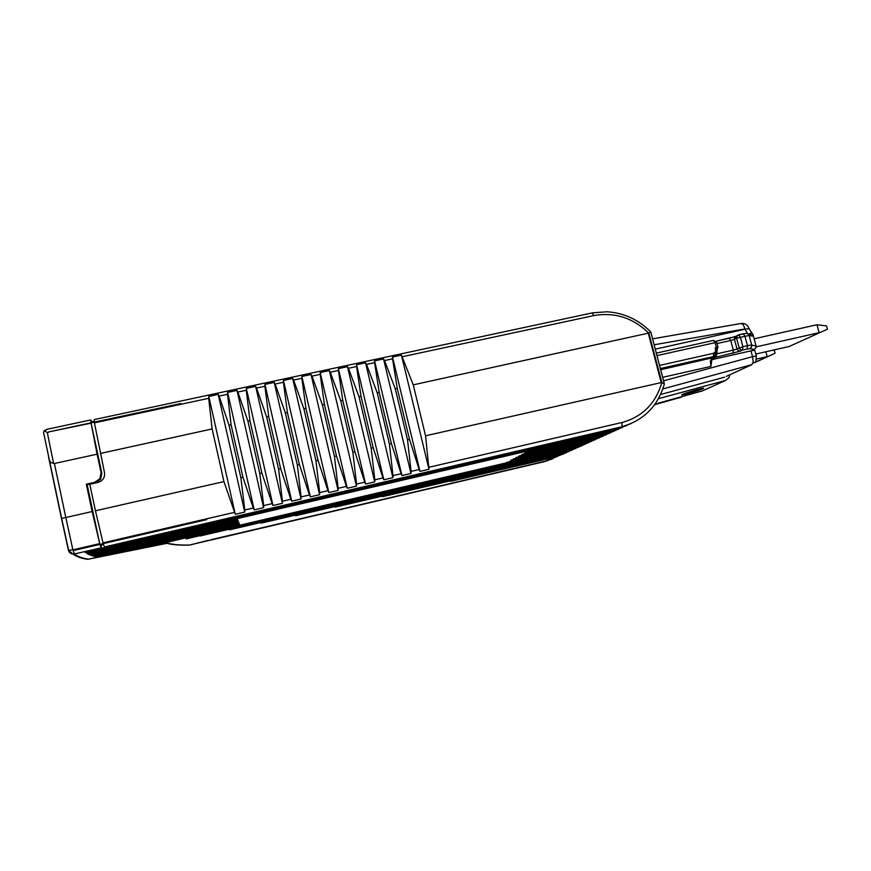 <?xml version="1.0" encoding="UTF-8"?>
<svg xmlns="http://www.w3.org/2000/svg" width="871" height="871" viewBox="0 0 871 871"><rect width="100%" height="100%" fill="white"/><g stroke="black" fill="none" stroke-linecap="round" stroke-linejoin="round"><path stroke-width="1.31" d="M754.134 338.797L816.987 324.741L819.176 332.678L756.148 346.854M755.843 354.04L789.148 346.506L827.45 329.184L789.148 346.506M827.45 329.184L826.557 325.939L816.987 324.741M752.947 363.196L775.081 353.278L755.44 362.325M756.572 359.037L767.177 356.631L765.859 351.775M775.081 353.278L774.286 350.338L772.86 350.196M663.56 380.834L752.533 356.664L750.965 350.861L711.868 359.679L710.91 366.408L710.366 361.204L711.629 358.275L715.026 356.522L716.996 354.432L716.931 352.265L715.635 351.372L713.697 353.278L713.403 356.587L660.349 368.531M750.965 350.861L754.732 350.229L756.376 356.01M711.836 359.298L715.897 357.219L716.43 355.662M715.635 351.372L715.624 349.902L717.203 349.641L716.833 353.223M717.552 348.542L716.996 348.65L717.356 347.823M716.746 347.736L715.254 347.779L717.976 347.257L716.844 348.095M658.476 398.668L725.478 380.496L702.255 390.959L655.068 404.057M725.478 380.496L729.038 377.622L729.767 374.802M726.272 376.403L751.902 364.644L753.208 361.792L752.533 356.664L756.3 356.01L755.93 361.127M660.621 394.487L724.607 377.165M749.147 334.029L750.944 332.94L753.023 334.42M715.026 356.522L713.403 356.587M661.633 382.336L648.808 333.027L661.851 382.445L425.56 435.794L413.257 384.851L401.433 355.118L392.505 357.034L392.571 358.819L384.525 360.55L383.545 358.95L374.563 360.877L374.617 362.674L366.528 364.416L365.559 362.815L356.533 364.742L356.577 366.549L348.444 368.302L347.485 366.691L338.405 368.64L338.438 370.447L330.251 372.211L329.314 370.589L320.19 372.548L320.19 374.367L311.97 376.13L311.045 374.508L301.867 376.479L301.856 378.308L293.592 380.083L292.678 378.45L283.456 380.42L283.434 382.26L275.116 384.046L274.213 382.413L264.936 384.394L264.904 386.245L256.542 388.041L255.649 386.386L246.33 388.39L246.264 390.252L237.87 392.048L236.988 390.393L227.614 392.407L227.538 394.269L219.089 396.087L218.218 394.421L208.8 396.436L208.702 398.319L94.427 422.86L180.95 403.513L48.526 431.951L91.096 423.175L101.831 473.182L100.633 479.257L95.353 482.85L87.165 484.679L86.327 484.2L94.547 482.36L99.86 478.756L101.069 472.648L97.106 454.172L54.416 463.524L65.815 517.516L61.482 518.474L68.45 550.287L72.881 549.841L65.815 517.516L92.152 511.538L99.806 543.95L73.534 550.494L99.915 544.386L100.851 544.625L101.526 547.794L84.923 552.16L619.074 427.901L85.358 552.552L612.868 430.71L86.806 553.183M86.904 553.64L610.843 431.624L622.711 427.334M610.843 431.624L527.728 451.418L606.869 433.42L618.584 429.185M702.853 388.804L703.137 388.673C707.492 386.593 686.598 392.386 682.385 394.421L682.178 394.519C677.943 396.555 698.422 390.894 702.853 388.804M752.413 333.745L748.897 328.617L745.119 329.205L749.234 328.65M738.75 334.802L746.371 333.386L747.754 333.735L749.093 335.433L736.583 338.209L739.185 347.867L740.481 349.641L742.56 350.033L740.383 351.122L738.303 350.73L737.018 348.955L742.919 346.712L742.56 350.033L749.648 348.629L754.046 349.434L755.778 348.084L756.061 345.929L753.056 334.78L752.228 336.086L749.093 335.433L751.695 345.068L756.18 346.103M750.944 332.94L751.129 332.123M717.203 349.641L716.593 353.778L715.483 354.802L714.928 352.603M656.745 354.769L664.388 383.959C657.79 406.332 643.604 420.562 621.861 426.638L622.177 422.457C642.515 416.763 655.743 403.425 661.851 382.445L664.366 383.948L650.779 331.971C638.595 319.624 623.984 312.885 606.945 311.774L592.051 312.896L593.891 315.585L402.424 356.707M166.971 543.33C172.033 544.756 179.459 545.344 189.247 545.104L545.91 460.988L553.804 457.417L450.568 481.347L555.208 456.785L566.444 452.626M582.851 445.277L573.238 448.63L200.178 535.981L571.648 449.349L229.476 529.84L568.523 450.764L261.006 523.166L565.453 452.147L295.65 515.73L562.459 453.508L335.008 507.172L559.52 454.836L382.609 496.655L556.634 456.143M606.869 433.42L524.701 452.996L602.982 435.173L521.729 454.542L599.183 436.894L518.833 456.056L595.481 438.57L516.002 457.525L591.845 440.214L513.237 458.963L588.295 441.815L510.526 460.378L584.822 443.393L506.574 462.436L579.748 445.68L146.208 547.097L578.094 446.431L186.176 538.888L574.838 447.901L585.334 444.134M101.526 547.794L74.46 553.934C77.367 556.406 82.026 558.159 88.439 559.182L167.167 543.275M88.102 554.304L237.5 519.497L88.015 553.858M89.43 554.914L237.848 520.314L89.332 554.479M90.878 555.469L238.186 521.108L90.791 555.045M133.437 549.699L239.754 524.832L133.361 549.318M92.446 555.981L238.512 521.892L92.359 555.567M108.559 554.718L239.46 524.124L108.472 554.337M94.122 556.438L238.839 522.654L94.035 556.036M95.919 556.863L239.155 523.395L95.832 556.46M602.982 435.173L614.556 431.003M599.183 436.894L610.615 432.778M595.481 438.57L606.76 434.509M591.845 440.214L602.982 436.197M571.648 449.349L581.207 446.017M588.295 441.815L599.302 437.863M568.523 450.764L578.78 447.084M565.453 452.147L575.6 448.511M562.459 453.508L572.487 449.915M559.52 454.836L569.427 451.287M614.904 429.784L626.935 425.429M619.074 427.901L630.746 423.742M103.453 544.549L100.949 545.126M92.043 421.814L94.166 421.357M621.197 426.942L104.466 546.955L621.197 426.942M167.025 543.286L167.798 543.145C172.687 544.625 180.047 545.246 189.878 545.006L208.768 540.227M563.504 453.943L553.804 457.417M578.094 446.431L588.709 442.62M581.425 444.929L592.171 441.064M584.822 443.393L595.699 439.474M99.915 544.386L101.199 547.717M68.461 550.33C69.092 552.552 70.605 553.793 73.001 554.054L74.46 553.934L72.881 549.841L99.719 543.624M104.466 546.955L103.192 543.624L206.754 519.595L73.534 550.494M94.253 419.648L94.286 422.119M591.823 313.005L94.144 419.604M413.257 384.851L648.732 333.07C633.021 317.817 614.741 311.992 593.891 315.585M648.808 333.027L650.789 331.96M43.55 432.375L49.407 460.302L50.921 462.545L53.577 463.372L47.317 432.582L44.203 430.633L43.55 432.375M211.239 539.976L544.44 461.652L210.978 539.704M210.989 539.77L545.649 461.107L557.647 456.339M208.702 398.319L212.132 428.946L223.945 481.598L235.268 514.271L244.74 512.072L244.773 509.981L253.265 508.011L254.19 509.883L263.619 507.695L263.652 505.605L272.1 503.645L273.015 505.507L282.389 503.329L282.433 501.25L290.838 499.301L291.731 501.163L301.05 498.996L301.105 496.916L309.466 494.978L310.348 496.84L319.624 494.684L319.69 492.605L327.997 490.678L328.868 492.54L338.09 490.395L338.166 488.326L346.429 486.41L347.289 488.261L356.457 486.138L356.544 484.058L364.764 482.153L365.602 484.015L374.726 481.892L374.824 479.823L383 477.929L383.828 479.779L392.908 477.667L393.006 475.61L401.139 473.715L401.956 475.566L410.981 473.476L411.09 471.407L419.18 469.534L419.985 471.385L428.968 469.295L425.56 435.794M223.945 481.598L95.451 510.787L103.083 543.188L206.656 519.16M99.806 543.95L87.165 484.679M92.206 422.566L90.834 419.92L91.03 422.816M92.152 511.538L86.327 484.2M47.72 429.218L44.203 430.633M545.649 461.107L552.943 458.701M428.968 469.295L401.433 355.118M392.505 357.034L419.985 471.385M397.241 388.357L409.512 439.441L407.53 439.899L395.271 388.793L397.241 388.357L392.571 358.819M419.18 469.534L409.512 439.441M411.09 471.407L407.53 439.899M384.525 360.55L395.271 388.793M410.981 473.476L383.545 358.95M374.563 360.877L401.956 475.566M379.179 392.32L391.395 443.557L389.413 444.014L377.197 392.756L379.179 392.32L374.617 362.674M401.139 473.715L391.395 443.557M393.006 475.61L389.413 444.014M366.528 364.416L377.197 392.756M392.908 477.667L365.559 362.815M356.533 364.742L383.828 479.779M361.008 396.305L373.191 447.694L371.188 448.151L359.015 396.74L361.008 396.305L356.577 366.549M383 477.929L373.191 447.694M374.824 479.823L371.188 448.151M348.444 368.302L359.015 396.74M374.726 481.892L347.485 366.691M338.405 368.64L365.602 484.015M342.749 400.312L354.889 451.853L352.875 452.31L340.746 400.747L342.749 400.312L338.438 370.447M364.764 482.153L354.889 451.853M356.544 484.058L352.875 452.31M330.251 372.211L340.746 400.747M356.457 486.138L329.314 370.589M320.19 372.548L347.289 488.261M324.382 404.34L336.478 456.034L334.464 456.491L322.368 404.775L324.382 404.34L320.19 374.367M346.429 486.41L336.478 456.034M338.166 488.326L334.464 456.491M311.97 376.13L322.368 404.775M338.09 490.395L311.045 374.508M301.867 376.479L328.868 492.54M305.928 408.379L317.98 460.236L315.944 460.705L303.903 408.826L305.928 408.379L301.856 378.308M327.997 490.678L317.98 460.236M319.69 492.605L315.944 460.705M293.592 380.083L303.903 408.826M319.624 494.684L292.678 378.45M283.456 380.42L310.348 496.84M287.376 412.451L299.374 464.461L297.327 464.929L285.34 412.898L287.376 412.451L283.434 382.26M309.466 494.978L299.374 464.461M301.105 496.916L297.327 464.929M275.116 384.046L285.34 412.898M301.05 498.996L274.213 382.413M264.936 384.394L291.731 501.163M268.714 416.545L280.669 468.718L278.611 469.175L266.668 416.991L268.714 416.545L264.904 386.245M290.838 499.301L280.669 468.718M282.433 501.25L278.611 469.175M256.542 388.041L266.668 416.991M282.389 503.329L255.649 386.386M246.33 388.39L273.015 505.507M249.955 420.66L261.866 472.986L259.798 473.454L247.897 421.107L249.955 420.66L246.264 390.252M272.1 503.645L261.866 472.986M263.652 505.605L259.798 473.454M237.87 392.048L247.897 421.107M263.619 507.695L236.988 390.393M227.614 392.407L254.19 509.883M231.098 424.787L242.955 477.275L240.875 477.754L229.029 425.244L231.098 424.787L227.538 394.269M253.265 508.011L242.955 477.275M244.773 509.981L240.875 477.754M219.089 396.087L229.029 425.244M244.74 512.072L218.218 394.421M235.268 514.271L208.8 396.436M95.451 510.787L89.789 484.254L98.009 482.414C102.876 480.836 105.043 477.591 104.509 472.713L94.427 422.86M97.106 454.172L91.096 423.175M54.416 463.524L53.577 463.372M212.132 428.946L100.372 453.453M751.891 350.665L754.046 349.434M715.897 357.219L740.383 351.122M711.868 358.155L711.716 359.767M712.761 357.698L660.664 369.75M662.646 377.339L710.91 366.408M747.122 348.999L747.481 345.689L750.214 345.166L751.695 345.068L751.401 347.257L749.648 348.629M735.483 349.521L737.018 348.955L734.427 339.352L730.736 340.496L733.317 350.098L735.483 349.521M732.979 353.376L733.317 350.098L717.04 353.757M742.919 346.712L747.481 345.689L744.879 336.021L743.203 333.789L738.641 334.812L740.317 337.044L742.919 346.712M716.049 341.203L729.103 338.275L730.736 340.496L717.04 343.555M716.398 347.518L715.102 342.662L716.681 342.412L718.031 347.257M716.735 342.412L713.48 340.409L656.309 353.125L713.48 340.409L715.102 342.662L656.963 355.618M715.624 349.902L715.254 347.769M659.532 365.439L713.697 353.278M662.875 388.934L751.88 364.655M680.948 397.198L654.578 404.743L680.708 397.307M679.402 397.905L682.755 396.37M737.41 335.433L734.678 337.24L734.416 337.894L736.572 336.75L738.641 334.812L736.833 336.086L736.583 338.209L734.427 339.352L734.688 336.729L716.038 341.192M735.396 336.435L729.201 338.275M715.483 354.802L713.915 355.401M716.593 353.778L715.363 352.036M573.238 448.63L574.838 447.901M747.449 333.593L745.119 329.205L655.275 349.14M740.829 323.598L743.17 324.535L745.043 328.922L654.132 344.774M749.343 334.061L752.228 336.086M751.945 336.086L750.617 334.399M734.678 337.24L736.55 336.827M189.247 545.104L189.889 544.996M85.761 559.008L88.2 559.236M61.482 518.474L48.536 456.97M429.076 467.237L622.177 422.457M103.007 542.862L234.332 512.398M47.317 432.582L48.591 432.31M101.069 472.648L101.831 473.182M94.547 482.36L95.353 482.85M648.329 333.31L661.143 382.282M712.01 358.079L711.803 359.712M717.258 349.641L716.757 347.736M748.908 328.334C747.547 324.741 744.999 323.119 741.265 323.446L652.575 338.841M749.245 334.05L747.677 333.691M61.656 518.441L68.657 550.407L73.001 554.054C76.093 556.536 80.905 558.289 87.438 559.302L167.286 543.264M734.656 337.284L736.539 336.87M61.656 518.419L49.407 460.291M544.429 461.663L552.606 458.843M46.686 429.381L90.834 419.92"/></g></svg>
